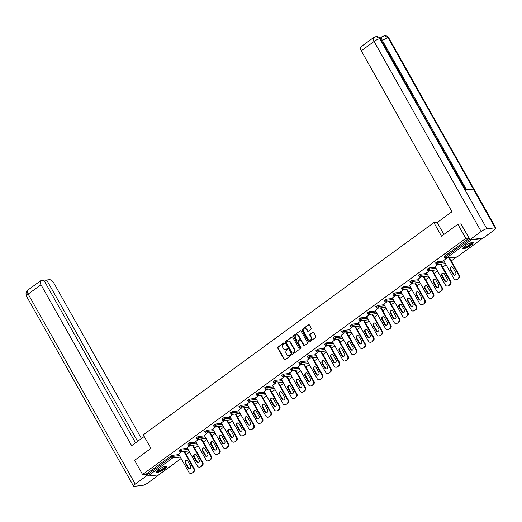 <?xml version="1.0" encoding="UTF-8"?>
<svg xmlns="http://www.w3.org/2000/svg" width="522" height="522" viewBox="0 0 522 522"><rect width="100%" height="100%" fill="white"/><g stroke="black" fill="none" stroke-linecap="round" stroke-linejoin="round"><path stroke-width="0.78" d="M284.288 343.091A0.522 0.45 -96.2 0 0 283.661 342.921L277.945 347.097A0.75 0.646 -96.2 0 0 277.763 348.122L284.196 359.541A0.75 0.646 -96.2 0 0 285.097 359.782L290.813 355.606A0.522 0.45 -96.2 0 0 290.31 354.719L289.573 355.26A2.395 2.062 -96.2 0 1 288.686 355.606A2.395 2.062 -96.2 0 1 286.702 354.49L286.167 353.538A2.395 2.062 -96.2 0 1 286.748 350.249L287.485 349.707A0.522 0.45 -96.2 0 0 286.983 348.82L286.245 349.362A2.395 2.062 -96.2 0 1 285.358 349.707A2.395 2.062 -96.2 0 1 283.381 348.585L282.846 347.632A2.395 2.062 -96.2 0 1 283.42 344.35L284.164 343.809A0.522 0.45 -96.2 0 0 284.288 343.091M284.053 342.869A0.522 0.45 -96.2 0 0 284.046 342.876L278.33 347.052A0.75 0.646 -96.2 0 0 278.148 348.083L284.581 359.501A0.75 0.646 -96.2 0 0 285.005 359.834M290.31 354.719L290.695 354.679A0.522 0.45 -96.2 0 0 290.695 354.679L289.573 355.26M287.374 348.774A0.522 0.45 -96.2 0 0 287.368 348.781L286.245 349.362M465.043 245.888A5.938 1.338 150.6 0 0 462.857 248.479A5.938 1.338 150.6 0 0 471.02 245.236A5.938 1.338 150.6 0 0 473.206 242.645A5.938 1.338 150.6 0 0 465.043 245.888M158.773 469.578A5.938 1.338 150.6 0 0 156.587 472.169A5.938 1.338 150.6 0 0 164.75 468.926A5.938 1.338 150.6 0 0 166.936 466.335A5.938 1.338 150.6 0 0 158.773 469.578M311.047 329.232A0.75 0.646 -96.2 0 0 311.229 328.201L309.422 324.997A0.75 0.646 -96.2 0 0 308.528 324.756L302.179 329.395A0.75 0.646 -96.2 0 0 302.003 330.419L308.437 341.838A0.75 0.646 -96.2 0 0 309.331 342.08L315.68 337.447A0.75 0.646 -96.2 0 0 315.862 336.416L313.676 332.547A0.75 0.646 -96.2 0 0 312.782 332.305L310.068 334.289A0.75 0.646 -96.2 0 0 309.885 335.32L310.968 337.238A1.997 1.723 -96.2 0 1 308.091 339.339L303.85 331.822A1.997 1.723 -96.2 0 1 306.734 329.721L307.438 330.974A0.75 0.646 -96.2 0 0 308.332 331.216L311.047 329.232M142.565 474.498L134.585 460.345L150.917 448.411L143.269 434.839L433.867 222.6L441.514 236.172L457.846 224.245L465.826 238.397L142.565 474.498L146.147 474.106L146.728 475.144L171.555 457.011L170.975 455.974L146.147 474.106M292.692 337.219A0.75 0.646 -96.2 0 0 291.798 336.977L285.449 341.61A0.75 0.646 -96.2 0 0 285.266 342.641L291.707 354.06A0.75 0.646 -96.2 0 0 292.601 354.301L298.949 349.662A0.75 0.646 -96.2 0 0 299.126 348.637L292.692 337.219M293.814 335.502L300.163 330.863A0.75 0.646 -96.2 0 1 301.057 331.105L307.491 342.53A0.75 0.646 -96.2 0 1 307.314 343.554L304.594 345.538A0.75 0.646 -96.2 0 1 303.7 345.296L301.09 340.664A0.75 0.646 -96.2 0 0 300.196 340.422L298.395 341.74A0.75 0.646 -96.2 0 0 298.212 342.771L300.933 347.593A0.522 0.45 -96.2 0 1 300.176 348.141L293.632 336.533A0.75 0.646 -96.2 0 1 293.814 335.502L300.163 330.863M437.664 222.183L433.867 222.6M158.897 474.713A1.142 0.515 -126.1 0 1 158.812 474.818A1.142 0.515 -126.1 0 1 158.688 474.87L147.85 476.051A1.142 0.515 -126.1 0 1 146.728 475.144M457.846 224.245L461.128 223.886M465.826 238.397L469.108 238.039M470.4 239.578A1.142 0.515 53.9 0 0 471.112 239.95L481.95 238.769A1.142 0.515 53.9 0 0 482.074 238.717A1.142 0.515 53.9 0 0 482.184 238.293M456.535 257.085L451.269 260.928M446.069 264.726L442.721 267.173M437.521 270.97L434.173 273.417M428.973 277.215L425.619 279.661M420.419 283.459L417.071 285.906M411.871 289.703L408.524 292.15M403.323 295.948L399.969 298.395M394.769 302.192L391.422 304.639M386.221 308.437L382.867 310.884M377.667 314.681L374.32 317.128M369.119 320.926L365.772 323.372M360.572 327.17L357.218 329.617M352.017 333.414L348.67 335.861M343.469 339.659L340.122 342.106M334.922 345.903L331.568 348.35M326.367 352.154L323.02 354.595M317.82 358.399L314.472 360.846M309.272 364.643L305.918 367.09M300.718 370.888L297.37 373.334M292.17 377.132L288.816 379.579M283.616 383.376L280.268 385.823M275.068 389.621L271.721 392.068M266.52 395.865L263.166 398.312M257.966 402.11L254.619 404.557M249.418 408.354L246.071 410.801M240.87 414.598L237.517 417.045M232.316 420.843L228.969 423.29M223.768 427.087L220.421 429.534M215.221 433.332L211.867 435.779M206.666 439.576L203.319 442.023M198.119 445.821L194.765 448.267M189.564 452.065L186.217 454.512M178.641 454.101L181.617 451.745M444.326 256.68L444.574 256.139L445.162 257.176L469.761 239.207M469.18 238.169L444.574 256.139M170.975 455.974L172.371 455.308L178.922 454.597M435.779 262.925L437.423 261.724L443.981 261.007M427.231 269.169L428.875 267.969L435.426 267.251M418.677 275.414L420.321 274.213L426.879 273.495M410.129 281.658L411.773 280.458L418.324 279.74M401.581 287.903L403.225 286.702L409.777 285.984M393.027 294.147L394.671 292.946L401.229 292.235M384.479 300.391L386.123 299.191L392.674 298.48M375.931 306.636L377.576 305.435L384.127 304.724M367.377 312.88L369.021 311.68L375.579 310.968M358.829 319.125L360.474 317.924L367.025 317.213M350.275 325.369L351.919 324.169L358.477 323.457M341.727 331.614L343.372 330.413L349.923 329.702M333.18 337.858L334.824 336.657L341.375 335.946M324.625 344.109L326.27 342.902L332.827 342.191M316.078 350.353L317.722 349.153L324.273 348.435M307.53 356.598L309.174 355.397L315.725 354.679M298.975 362.842L300.62 361.642L307.177 360.924M290.428 369.087L292.072 367.886L298.623 367.168M281.873 375.331L283.518 374.13L290.075 373.413M273.326 381.575L274.97 380.375L281.528 379.657M264.778 387.82L266.422 386.619L272.973 385.902M256.224 394.064L257.868 392.864L264.426 392.146M247.676 400.309L249.32 399.108L255.871 398.39M239.128 406.553L240.772 405.353L247.324 404.641M230.574 412.798L232.218 411.597L238.776 410.886M222.026 419.042L223.67 417.841L230.222 417.13M213.478 425.286L215.123 424.086L221.674 423.375M204.924 431.531L206.568 430.33L213.126 429.619M196.376 437.775L198.021 436.575L204.572 435.863M187.822 444.02L189.466 442.819L196.024 442.108M179.274 450.264L180.919 449.064L187.476 448.352M187.196 447.856L190.165 445.501M195.743 441.612L198.712 439.256M204.291 435.368L207.267 433.012M212.845 429.123L215.814 426.768M221.393 422.872L224.362 420.523M229.941 416.628L232.916 414.279M238.495 410.383L241.464 408.034M247.043 404.139L250.018 401.79M255.597 397.894L258.566 395.546M264.145 391.65L267.114 389.301M272.693 385.406L275.668 383.057M281.247 379.161L284.216 376.812M289.795 372.917L292.764 370.568M298.343 366.672L301.318 364.323M306.897 360.428L309.866 358.079M315.445 354.184L318.413 351.835M323.992 347.939L326.968 345.584M332.547 341.695L335.516 339.339M341.094 335.45L344.07 333.095M349.649 329.206L352.618 326.85M358.196 322.961L361.165 320.606M366.744 316.717L369.72 314.361M375.298 310.466L378.267 308.117M383.846 304.222L386.815 301.873M392.394 297.977L395.369 295.628M400.948 291.733L403.917 289.384M409.496 285.488L412.465 283.139M418.044 279.244L421.019 276.895M426.598 272.999L429.567 270.65M435.146 266.755L438.121 264.406M443.7 260.511L446.669 258.162M285.554 349.675A2.395 2.062 -96.2 0 0 285.743 349.668A2.395 2.062 -96.2 0 0 286.63 349.316M288.875 355.573A2.395 2.062 -96.2 0 0 289.071 355.567A2.395 2.062 -96.2 0 0 289.951 355.221M292.268 336.879A0.75 0.646 -96.2 0 0 292.183 336.931L285.834 341.571A0.75 0.646 -96.2 0 0 285.651 342.602L292.085 354.02A0.75 0.646 -96.2 0 0 292.509 354.353M286.539 342.067A0.522 0.45 -96.2 0 0 286.415 342.791L292.066 352.813A0.522 0.45 -96.2 0 0 292.692 352.983L293.468 352.409A2.395 2.062 -96.2 0 0 294.049 349.127L290.186 342.269A2.395 2.062 -96.2 0 0 288.209 341.153A2.395 2.062 -96.2 0 0 287.322 341.499L286.539 342.067M292.685 352.989A0.522 0.45 -96.2 0 0 293.07 352.937L292.692 352.983M288.398 341.14A2.395 2.062 -96.2 0 1 288.588 341.107A2.395 2.062 -96.2 0 1 290.571 342.23L294.434 349.081A2.395 2.062 -96.2 0 1 293.853 352.37L293.07 352.937M300.665 340.331A0.75 0.646 -96.2 0 1 301.475 340.625L304.085 345.257A0.75 0.646 -96.2 0 0 304.509 345.59M294.199 335.463A0.75 0.646 -96.2 0 0 294.017 336.488L300.561 348.096A0.522 0.45 -96.2 0 0 300.796 348.318M298.382 335.861A1.997 1.723 -96.2 0 0 295.504 337.962L296.998 340.612A0.75 0.646 -96.2 0 0 297.892 340.853L299.693 339.535A0.75 0.646 -96.2 0 0 299.876 338.51L298.382 335.861L298.767 335.816A1.997 1.723 -96.2 0 0 296.92 334.915M297.808 340.905A0.75 0.646 -96.2 0 0 298.277 340.814L297.892 340.853M298.767 335.816L300.261 338.465A0.75 0.646 -96.2 0 1 300.078 339.496L298.277 340.814M305.266 328.775A1.997 1.723 -96.2 0 1 307.112 329.676L307.817 330.928A0.75 0.646 -96.2 0 0 308.241 331.268M309.938 340.24A1.997 1.723 -96.2 0 0 311.353 337.192L310.968 337.238M313.252 332.207A0.75 0.646 -96.2 0 0 313.167 332.266L310.446 334.25A0.75 0.646 -96.2 0 0 310.27 335.274L311.353 337.192M308.998 324.658A0.75 0.646 -96.2 0 0 308.913 324.717L302.564 329.349A0.75 0.646 -96.2 0 0 302.382 330.38L308.815 341.799A0.75 0.646 -96.2 0 0 309.239 342.132M192.227 473.004L193.708 471.921L192.227 473.004A2.284 1.971 83.8 0 1 191.378 473.337L190.804 473.395A2.284 1.971 -96.2 0 0 191.652 473.062M193.133 471.986A2.284 1.971 -96.2 0 0 193.682 468.847L194.256 468.782L184.481 451.432M194.256 468.782A2.284 1.971 83.8 0 1 193.708 471.921M189.825 468.841A1.788 1.546 83.8 0 1 188.638 468.006L185.793 462.962A1.788 1.546 83.8 0 1 186.608 460.306M190.804 473.395A2.284 1.971 -96.2 0 1 188.912 472.325L178.57 453.97M193.682 468.847L183.907 451.497M185.219 463.027A1.788 1.546 83.8 0 1 187.796 461.148L190.634 466.185A1.788 1.546 83.8 0 1 188.064 468.071L185.219 463.027L185.793 462.962M200.774 466.759L202.255 465.676L200.774 466.759A2.284 1.971 83.8 0 1 199.933 467.092L199.358 467.151A2.284 1.971 -96.2 0 0 200.2 466.818M201.681 465.741A2.284 1.971 -96.2 0 0 202.229 462.596L202.804 462.538L193.036 445.188M202.804 462.538A2.284 1.971 83.8 0 1 202.255 465.676M198.38 462.596A1.788 1.546 83.8 0 1 197.185 461.761L194.347 456.717A1.788 1.546 83.8 0 1 195.156 454.062M199.358 467.151A2.284 1.971 -96.2 0 1 197.466 466.081L187.117 447.726M202.229 462.596L192.455 445.253M193.773 456.783A1.788 1.546 83.8 0 1 196.344 454.903L199.189 459.941A1.788 1.546 83.8 0 1 196.611 461.826L193.773 456.783L194.347 456.717M209.329 460.515L210.803 459.432L209.329 460.515A2.284 1.971 83.8 0 1 208.48 460.848L207.906 460.906A2.284 1.971 -96.2 0 0 208.748 460.574M210.229 459.497A2.284 1.971 -96.2 0 0 210.784 456.352L211.358 456.293L201.583 438.943M211.358 456.293A2.284 1.971 83.8 0 1 210.803 459.432M206.927 456.352A1.788 1.546 83.8 0 1 205.733 455.517L202.895 450.473A1.788 1.546 83.8 0 1 203.704 447.817M207.906 460.906A2.284 1.971 -96.2 0 1 206.014 459.836L195.672 441.481M210.784 456.352L201.009 439.009M202.321 450.538A1.788 1.546 83.8 0 1 204.898 448.659L207.736 453.696A1.788 1.546 83.8 0 1 205.159 455.582L202.321 450.538L202.895 450.473M217.876 454.271L219.357 453.187L217.876 454.271A2.284 1.971 83.8 0 1 217.028 454.597L216.454 454.662A2.284 1.971 -96.2 0 0 217.302 454.329M218.783 453.253A2.284 1.971 -96.2 0 0 219.331 450.108L219.906 450.049L210.131 432.699M219.906 450.049A2.284 1.971 83.8 0 1 219.357 453.187M215.475 450.108A1.788 1.546 83.8 0 1 214.288 449.272L211.443 444.229A1.788 1.546 83.8 0 1 212.258 441.573M216.454 454.662A2.284 1.971 -96.2 0 1 214.562 453.592L204.219 435.237M219.331 450.108L209.557 432.764M210.868 444.294A1.788 1.546 83.8 0 1 213.446 442.408L216.291 447.452A1.788 1.546 83.8 0 1 213.713 449.331L210.868 444.294L211.443 444.229M226.424 448.026L227.905 446.943L226.424 448.026A2.284 1.971 83.8 0 1 225.582 448.352L225.008 448.418A2.284 1.971 -96.2 0 0 225.85 448.085M227.331 447.008A2.284 1.971 -96.2 0 0 227.886 443.863L228.46 443.804L218.685 426.454M228.46 443.804A2.284 1.971 83.8 0 1 227.905 446.943M224.029 443.863A1.788 1.546 83.8 0 1 222.835 443.028L219.997 437.984A1.788 1.546 83.8 0 1 220.806 435.328M225.008 448.418A2.284 1.971 -96.2 0 1 223.116 447.347L212.774 428.993M227.886 443.863L218.111 426.52M219.423 438.049A1.788 1.546 83.8 0 1 222 436.164L224.838 441.207A1.788 1.546 83.8 0 1 222.261 443.087L219.423 438.049L219.997 437.984M234.978 441.782L236.453 440.698L234.978 441.782A2.284 1.971 83.8 0 1 234.13 442.108L233.556 442.173A2.284 1.971 -96.2 0 0 234.404 441.84M235.879 440.757A2.284 1.971 -96.2 0 0 236.433 437.619L237.008 437.56L227.233 420.21M237.008 437.56A2.284 1.971 83.8 0 1 236.453 440.698M232.577 437.619A1.788 1.546 83.8 0 1 231.39 436.783L228.545 431.74A1.788 1.546 83.8 0 1 229.354 429.084M233.556 442.173A2.284 1.971 -96.2 0 1 231.664 441.103L221.321 422.748M236.433 437.619L226.659 420.275M227.97 431.805A1.788 1.546 83.8 0 1 230.548 429.919L233.386 434.963A1.788 1.546 83.8 0 1 230.815 436.842L227.97 431.805L228.545 431.74M165.898 466.146A5.142 1.155 -29.4 0 1 165.559 467.144A5.142 1.155 -29.4 0 1 160.619 470.479A5.142 1.155 -29.4 0 1 156.965 471.183M157.259 470.857A4.757 1.07 150.6 0 0 160.933 469.813A4.757 1.07 150.6 0 0 165.076 466.936A4.757 1.07 150.6 0 0 165.467 466.231M156.58 471.81A5.899 1.325 150.6 0 0 161.213 470.381A5.899 1.325 150.6 0 0 166.166 466.903A5.899 1.325 150.6 0 0 166.635 466.146M472.169 242.456A5.142 1.155 -29.4 0 1 471.829 243.448A5.142 1.155 -29.4 0 1 466.89 246.789A5.142 1.155 -29.4 0 1 463.236 247.493M463.529 247.167A4.757 1.07 150.6 0 0 467.203 246.123A4.757 1.07 150.6 0 0 471.346 243.245A4.757 1.07 150.6 0 0 471.738 242.541M462.851 248.12A5.899 1.325 150.6 0 0 467.484 246.691A5.899 1.325 150.6 0 0 472.436 243.213A5.899 1.325 150.6 0 0 472.906 242.456M144.216 436.516L131.668 445.677L40.977 284.738L28.181 294.088L135.257 484.109L146.408 475.966L145.41 474.191M141.455 438.526L54.001 283.322A4.567 2.068 53.9 0 0 49.518 279.694L46.667 280.001L137.586 441.358M135.257 484.109A4.685 1.051 150.6 0 0 133.534 486.152A4.685 1.051 150.6 0 0 134.239 486.315L142.552 485.408A4.685 1.051 150.6 0 0 148.281 482.693L159.151 474.576M147.348 475.862L146.408 475.966M135.537 442.852L43.946 280.301L41.094 280.608A4.567 2.068 53.9 0 0 40.586 280.797A4.567 2.068 53.9 0 0 40.977 284.738M44.624 281.495L46.667 280.001M443.876 234.45L437.168 222.548L451.967 211.736L361.283 50.797A4.567 2.068 -126.1 0 1 360.885 46.863L373.68 37.512A4.567 2.068 -126.1 0 0 374.078 41.453L361.283 50.797M495.189 227.853L473.337 189.075L465.03 189.975L486.882 228.76L495.189 227.853A4.685 1.051 150.6 0 1 495.9 228.016A4.685 1.051 150.6 0 1 494.177 230.058L483.02 238.202L470.002 239.624L460.913 223.905M486.882 228.76A4.685 1.051 150.6 0 0 481.153 231.474L470.002 239.624M381.491 36.99L378.933 37.264M381.256 40.246A4.567 2.068 -126.1 0 1 381.275 37.147L384.375 35.685C386.26 35.548 387.742 36.318 388.825 37.989A4.685 1.051 150.6 0 0 388.12 37.825L384.375 35.685M465.591 189.917L380.492 38.902A4.685 1.051 150.6 0 0 379.807 38.732L376.075 36.586L373.68 37.512M243.526 435.531L245.007 434.454L243.526 435.531A2.284 1.971 83.8 0 1 242.678 435.863L242.104 435.929A2.284 1.971 -96.2 0 0 242.952 435.596M244.433 434.513A2.284 1.971 -96.2 0 0 244.981 431.374L245.555 431.316L235.781 413.966M245.555 431.316A2.284 1.971 83.8 0 1 245.007 434.454M241.125 431.374A1.788 1.546 83.8 0 1 239.937 430.539L237.099 425.495A1.788 1.546 83.8 0 1 237.908 422.84M242.104 435.929A2.284 1.971 -96.2 0 1 240.211 434.859L229.869 416.504M244.981 431.374L235.207 414.031M236.525 425.56A1.788 1.546 83.8 0 1 239.096 423.675L241.94 428.719A1.788 1.546 83.8 0 1 239.363 430.598L236.525 425.56L237.099 425.495M252.074 429.286L253.555 428.21L252.074 429.286A2.284 1.971 83.8 0 1 251.232 429.619L250.658 429.684A2.284 1.971 -96.2 0 0 251.5 429.352M252.981 428.268A2.284 1.971 -96.2 0 0 253.535 425.13L254.11 425.071L244.335 407.721M254.11 425.071A2.284 1.971 83.8 0 1 253.555 428.21M249.679 425.13A1.788 1.546 83.8 0 1 248.485 424.295L245.647 419.251A1.788 1.546 83.8 0 1 246.456 416.595M250.658 429.684A2.284 1.971 -96.2 0 1 248.766 428.614L238.423 410.259M253.535 425.13L243.761 407.786M245.072 419.316A1.788 1.546 83.8 0 1 247.65 417.43L250.488 422.474A1.788 1.546 83.8 0 1 247.911 424.353L245.072 419.316L245.647 419.251M260.628 423.042L262.109 421.965L260.628 423.042A2.284 1.971 83.8 0 1 259.78 423.375L259.206 423.44A2.284 1.971 -96.2 0 0 260.054 423.107M261.529 422.024A2.284 1.971 -96.2 0 0 262.083 418.885L262.657 418.82L252.883 401.477M262.657 418.82A2.284 1.971 83.8 0 1 262.109 421.965M258.227 418.885A1.788 1.546 83.8 0 1 257.039 418.05L254.194 413.006A1.788 1.546 83.8 0 1 255.004 410.351M259.206 423.44A2.284 1.971 -96.2 0 1 257.313 422.37L246.971 404.015M262.083 418.885L252.309 401.542M253.62 413.072A1.788 1.546 83.8 0 1 256.198 411.186L259.036 416.23A1.788 1.546 83.8 0 1 256.465 418.109L253.62 413.072L254.194 413.006M269.176 416.797L270.657 415.721L269.176 416.797A2.284 1.971 83.8 0 1 268.334 417.13L267.76 417.195A2.284 1.971 -96.2 0 0 268.602 416.863M270.083 415.78A2.284 1.971 -96.2 0 0 270.631 412.641L271.205 412.576L261.431 395.232M271.205 412.576A2.284 1.971 83.8 0 1 270.657 415.721M266.781 412.641A1.788 1.546 83.8 0 1 265.587 411.806L262.749 406.762A1.788 1.546 83.8 0 1 263.558 404.106M267.76 417.195A2.284 1.971 -96.2 0 1 265.868 416.125L255.519 397.771M270.631 412.641L260.856 395.298M262.175 406.821A1.788 1.546 83.8 0 1 264.745 404.942L267.59 409.985A1.788 1.546 83.8 0 1 265.013 411.865L262.175 406.821L262.749 406.762M277.724 410.553L279.205 409.476L277.724 410.553A2.284 1.971 83.8 0 1 276.882 410.886L276.308 410.951A2.284 1.971 -96.2 0 0 277.149 410.618M278.631 409.535A2.284 1.971 -96.2 0 0 279.185 406.397L279.759 406.331L269.985 388.988M279.759 406.331A2.284 1.971 83.8 0 1 279.205 409.476M275.329 406.397A1.788 1.546 83.8 0 1 274.135 405.555L271.296 400.518A1.788 1.546 83.8 0 1 272.106 397.862M276.308 410.951A2.284 1.971 -96.2 0 1 274.415 409.881L264.073 391.526M279.185 406.397L269.411 389.053M270.722 400.576A1.788 1.546 83.8 0 1 273.3 398.697L276.138 403.741A1.788 1.546 83.8 0 1 273.561 405.62L270.722 400.576L271.296 400.518M286.278 404.309L287.759 403.232L286.278 404.309A2.284 1.971 83.8 0 1 285.43 404.641L284.855 404.707A2.284 1.971 -96.2 0 0 285.704 404.374M287.185 403.291A2.284 1.971 -96.2 0 0 287.733 400.152L288.307 400.087L278.533 382.743M288.307 400.087A2.284 1.971 83.8 0 1 287.759 403.232M283.877 400.152A1.788 1.546 83.8 0 1 282.689 399.31L279.844 394.273A1.788 1.546 83.8 0 1 280.66 391.617M284.855 404.707A2.284 1.971 -96.2 0 1 282.963 403.637L272.621 385.275M287.733 400.152L277.958 382.802M279.27 394.332A1.788 1.546 83.8 0 1 281.847 392.453L284.686 397.496A1.788 1.546 83.8 0 1 282.115 399.376L279.27 394.332L279.844 394.273M294.826 398.064L296.307 396.981L294.826 398.064A2.284 1.971 83.8 0 1 293.984 398.397L293.41 398.462A2.284 1.971 -96.2 0 0 294.251 398.129M295.733 397.046A2.284 1.971 -96.2 0 0 296.281 393.908L296.861 393.842L287.087 376.499M296.861 393.842A2.284 1.971 83.8 0 1 296.307 396.981M292.431 393.908A1.788 1.546 83.8 0 1 291.237 393.066L288.398 388.029A1.788 1.546 83.8 0 1 289.208 385.373M293.41 398.462A2.284 1.971 -96.2 0 1 291.517 397.392L281.175 379.031M296.281 393.908L286.506 376.558M287.824 388.087A1.788 1.546 83.8 0 1 290.395 386.208L293.24 391.252A1.788 1.546 83.8 0 1 290.663 393.131L287.824 388.087L288.398 388.029M303.38 391.82L304.855 390.737L303.38 391.82A2.284 1.971 83.8 0 1 302.532 392.152L301.957 392.218A2.284 1.971 -96.2 0 0 302.799 391.885M304.28 390.802A2.284 1.971 -96.2 0 0 304.835 387.663L305.409 387.598L295.635 370.255M305.409 387.598A2.284 1.971 83.8 0 1 304.855 390.737M300.979 387.663A1.788 1.546 83.8 0 1 299.785 386.822L296.946 381.784A1.788 1.546 83.8 0 1 297.755 379.129M301.957 392.218A2.284 1.971 -96.2 0 1 300.065 391.148L289.723 372.786M304.835 387.663L295.06 370.313M296.372 381.843A1.788 1.546 83.8 0 1 298.949 379.964L301.788 385.008A1.788 1.546 83.8 0 1 299.21 386.887L296.372 381.843L296.946 381.784M311.928 385.575L313.409 384.492L311.928 385.575A2.284 1.971 83.8 0 1 311.079 385.908L310.505 385.967A2.284 1.971 -96.2 0 0 311.353 385.641M312.835 384.557A2.284 1.971 -96.2 0 0 313.383 381.419L313.957 381.354L304.182 364.01M313.957 381.354A2.284 1.971 83.8 0 1 313.409 384.492M309.526 381.419A1.788 1.546 83.8 0 1 308.339 380.577L305.494 375.54A1.788 1.546 83.8 0 1 306.31 372.878M310.505 385.967A2.284 1.971 -96.2 0 1 308.613 384.903L298.271 366.542M313.383 381.419L303.608 364.069M304.92 375.599A1.788 1.546 83.8 0 1 307.497 373.719L310.342 378.763A1.788 1.546 83.8 0 1 307.765 380.642L304.92 375.599L305.494 375.54M320.475 379.331L321.957 378.248L320.475 379.331A2.284 1.971 83.8 0 1 319.634 379.664L319.059 379.722A2.284 1.971 -96.2 0 0 319.901 379.396M321.382 378.313A2.284 1.971 -96.2 0 0 321.937 375.174L322.511 375.109L312.737 357.766M322.511 375.109A2.284 1.971 83.8 0 1 321.957 378.248M318.081 375.174A1.788 1.546 83.8 0 1 316.887 374.333L314.048 369.295A1.788 1.546 83.8 0 1 314.857 366.633M319.059 379.722A2.284 1.971 -96.2 0 1 317.167 378.652L306.825 360.297M321.937 375.174L312.163 357.824M313.474 369.354A1.788 1.546 83.8 0 1 316.051 367.475L318.89 372.512A1.788 1.546 83.8 0 1 316.312 374.398L313.474 369.354L314.048 369.295M329.03 373.086L330.504 372.003L329.03 373.086A2.284 1.971 83.8 0 1 328.181 373.419L327.607 373.478A2.284 1.971 -96.2 0 0 328.455 373.152M329.93 372.069A2.284 1.971 -96.2 0 0 330.485 368.93L331.059 368.865L321.284 351.521M331.059 368.865A2.284 1.971 83.8 0 1 330.504 372.003M326.628 368.93A1.788 1.546 83.8 0 1 325.441 368.088L322.596 363.051A1.788 1.546 83.8 0 1 323.405 360.389M327.607 373.478A2.284 1.971 -96.2 0 1 325.715 372.408L315.373 354.053M330.485 368.93L320.71 351.58M322.022 363.11A1.788 1.546 83.8 0 1 324.599 361.231L327.438 366.268A1.788 1.546 83.8 0 1 324.867 368.154L322.022 363.11L322.596 363.051M337.577 366.842L339.059 365.759L337.577 366.842A2.284 1.971 83.8 0 1 336.729 367.175L336.155 367.234A2.284 1.971 -96.2 0 0 337.003 366.901M338.484 365.824A2.284 1.971 -96.2 0 0 339.032 362.686L339.607 362.62L329.832 345.277M339.607 362.62A2.284 1.971 83.8 0 1 339.059 365.759M335.183 362.686A1.788 1.546 83.8 0 1 333.989 361.844L331.15 356.8A1.788 1.546 83.8 0 1 331.959 354.144M336.155 367.234A2.284 1.971 -96.2 0 1 334.269 366.163L323.921 347.809M339.032 362.686L329.258 345.336M330.576 356.865A1.788 1.546 83.8 0 1 333.147 354.986L335.992 360.023A1.788 1.546 83.8 0 1 333.414 361.909L330.576 356.865L331.15 356.8M346.125 360.598L347.606 359.514L346.125 360.598A2.284 1.971 83.8 0 1 345.283 360.93L344.709 360.989A2.284 1.971 -96.2 0 0 345.551 360.656M347.032 359.58A2.284 1.971 -96.2 0 0 347.587 356.441L348.161 356.376L338.387 339.026M348.161 356.376A2.284 1.971 83.8 0 1 347.606 359.514M343.73 356.435A1.788 1.546 83.8 0 1 342.536 355.599L339.698 350.556A1.788 1.546 83.8 0 1 340.507 347.9M344.709 360.989A2.284 1.971 -96.2 0 1 342.817 359.919L332.475 341.564M347.587 356.441L337.812 339.091M339.124 350.621A1.788 1.546 83.8 0 1 341.701 348.742L344.54 353.779A1.788 1.546 83.8 0 1 341.962 355.665L339.124 350.621L339.698 350.556M354.679 354.353L356.161 353.27L354.679 354.353A2.284 1.971 83.8 0 1 353.831 354.686L353.257 354.745A2.284 1.971 -96.2 0 0 354.105 354.412M355.58 353.335A2.284 1.971 -96.2 0 0 356.134 350.19L356.709 350.132L346.934 332.782M356.709 350.132A2.284 1.971 83.8 0 1 356.161 353.27M352.278 350.19A1.788 1.546 83.8 0 1 351.091 349.355L348.246 344.311A1.788 1.546 83.8 0 1 349.055 341.656M353.257 354.745A2.284 1.971 -96.2 0 1 351.365 353.675L341.023 335.32M356.134 350.19L346.36 332.847M347.672 344.376A1.788 1.546 83.8 0 1 350.249 342.497L353.087 347.535A1.788 1.546 83.8 0 1 350.516 349.42L347.672 344.376L348.246 344.311M363.227 348.109L364.708 347.026L363.227 348.109A2.284 1.971 83.8 0 1 362.385 348.442L361.811 348.5A2.284 1.971 -96.2 0 0 362.653 348.167M364.134 347.091A2.284 1.971 -96.2 0 0 364.682 343.946L365.256 343.887L355.482 326.537M365.256 343.887A2.284 1.971 83.8 0 1 364.708 347.026M360.832 343.946A1.788 1.546 83.8 0 1 359.638 343.111L356.8 338.067A1.788 1.546 83.8 0 1 357.609 335.411M361.811 348.5A2.284 1.971 -96.2 0 1 359.919 347.43L349.57 329.075M364.682 343.946L354.908 326.602M356.226 338.132A1.788 1.546 83.8 0 1 358.797 336.253L361.642 341.29A1.788 1.546 83.8 0 1 359.064 343.176L356.226 338.132L356.8 338.067M371.775 341.864L373.256 340.781L371.775 341.864A2.284 1.971 83.8 0 1 370.933 342.191L370.359 342.256A2.284 1.971 -96.2 0 0 371.201 341.923M372.682 340.846A2.284 1.971 -96.2 0 0 373.237 337.701L373.811 337.643L364.036 320.293M373.811 337.643A2.284 1.971 83.8 0 1 373.256 340.781M369.38 337.701A1.788 1.546 83.8 0 1 368.186 336.866L365.348 331.822A1.788 1.546 83.8 0 1 366.157 329.167M370.359 342.256A2.284 1.971 -96.2 0 1 368.467 341.186L358.125 322.831M373.237 337.701L363.462 320.358M364.774 331.888A1.788 1.546 83.8 0 1 367.351 330.002L370.189 335.046A1.788 1.546 83.8 0 1 367.612 336.925L364.774 331.888L365.348 331.822M380.329 335.62L381.81 334.537L380.329 335.62A2.284 1.971 83.8 0 1 379.481 335.946L378.907 336.011A2.284 1.971 -96.2 0 0 379.755 335.679M381.236 334.602A2.284 1.971 -96.2 0 0 381.784 331.457L382.358 331.398L372.584 314.048M382.358 331.398A2.284 1.971 83.8 0 1 381.81 334.537M377.928 331.457A1.788 1.546 83.8 0 1 376.74 330.622L373.896 325.578A1.788 1.546 83.8 0 1 374.711 322.922M378.907 336.011A2.284 1.971 -96.2 0 1 377.014 334.941L366.672 316.586M381.784 331.457L372.01 314.113M373.321 325.643A1.788 1.546 83.8 0 1 375.899 323.757L378.744 328.801A1.788 1.546 83.8 0 1 376.166 330.68L373.321 325.643L373.896 325.578M388.877 329.375L390.358 328.292L388.877 329.375A2.284 1.971 83.8 0 1 388.035 329.702L387.461 329.767A2.284 1.971 -96.2 0 0 388.303 329.434M389.784 328.351A2.284 1.971 -96.2 0 0 390.332 325.213L390.913 325.154L381.138 307.804M390.913 325.154A2.284 1.971 83.8 0 1 390.358 328.292M386.482 325.213A1.788 1.546 83.8 0 1 385.288 324.377L382.45 319.333A1.788 1.546 83.8 0 1 383.259 316.678M387.461 329.767A2.284 1.971 -96.2 0 1 385.569 328.697L375.227 310.342M390.332 325.213L380.564 307.869M381.876 319.399A1.788 1.546 83.8 0 1 384.453 317.513L387.291 322.557A1.788 1.546 83.8 0 1 384.714 324.436L381.876 319.399L382.45 319.333M397.431 323.125L398.906 322.048L397.431 323.125A2.284 1.971 83.8 0 1 396.583 323.457L396.009 323.523A2.284 1.971 -96.2 0 0 396.857 323.19M398.332 322.107A2.284 1.971 -96.2 0 0 398.886 318.968L399.461 318.909L389.686 301.559M399.461 318.909A2.284 1.971 83.8 0 1 398.906 322.048M395.03 318.968A1.788 1.546 83.8 0 1 393.842 318.133L390.998 313.089A1.788 1.546 83.8 0 1 391.807 310.433M396.009 323.523A2.284 1.971 -96.2 0 1 394.117 322.452L383.774 304.098M398.886 318.968L389.112 301.625M390.423 313.154A1.788 1.546 83.8 0 1 393.001 311.269L395.839 316.312A1.788 1.546 83.8 0 1 393.262 318.192L390.423 313.154L390.998 313.089M405.979 316.88L407.46 315.803L405.979 316.88A2.284 1.971 83.8 0 1 405.131 317.213L404.557 317.278A2.284 1.971 -96.2 0 0 405.405 316.945M406.886 315.862A2.284 1.971 -96.2 0 0 407.434 312.724L408.008 312.665L398.234 295.315M408.008 312.665A2.284 1.971 83.8 0 1 407.46 315.803M403.578 312.724A1.788 1.546 83.8 0 1 402.39 311.888L399.552 306.845A1.788 1.546 83.8 0 1 400.361 304.189M404.557 317.278A2.284 1.971 -96.2 0 1 402.664 316.208L392.322 297.853M407.434 312.724L397.66 295.38M398.971 306.91A1.788 1.546 83.8 0 1 401.548 305.024L404.393 310.068A1.788 1.546 83.8 0 1 401.816 311.947L398.971 306.91L399.552 306.845M414.527 310.636L416.008 309.559L414.527 310.636A2.284 1.971 83.8 0 1 413.685 310.968L413.111 311.034A2.284 1.971 -96.2 0 0 413.953 310.701M415.434 309.618A2.284 1.971 -96.2 0 0 415.988 306.479L416.563 306.421L406.788 289.071M416.563 306.421A2.284 1.971 83.8 0 1 416.008 309.559M412.132 306.479A1.788 1.546 83.8 0 1 410.938 305.644L408.1 300.6A1.788 1.546 83.8 0 1 408.909 297.945M413.111 311.034A2.284 1.971 -96.2 0 1 411.219 309.964L400.876 291.609M415.988 306.479L406.214 289.136M407.525 300.665A1.788 1.546 83.8 0 1 410.103 298.78L412.941 303.824A1.788 1.546 83.8 0 1 410.364 305.703L407.525 300.665L408.1 300.6M423.081 304.391L424.556 303.315L423.081 304.391A2.284 1.971 83.8 0 1 422.233 304.724L421.659 304.789A2.284 1.971 -96.2 0 0 422.507 304.457M423.981 303.373A2.284 1.971 -96.2 0 0 424.536 300.235L425.11 300.17L415.336 282.826M425.11 300.17A2.284 1.971 83.8 0 1 424.556 303.315M420.68 300.235A1.788 1.546 83.8 0 1 419.492 299.4L416.647 294.356A1.788 1.546 83.8 0 1 417.456 291.7M421.659 304.789A2.284 1.971 -96.2 0 1 419.766 303.719L409.424 285.364M424.536 300.235L414.762 282.891M416.073 294.421A1.788 1.546 83.8 0 1 418.651 292.535L421.489 297.579A1.788 1.546 83.8 0 1 418.918 299.458L416.073 294.421L416.647 294.356M431.629 298.147L433.11 297.07L431.629 298.147A2.284 1.971 83.8 0 1 430.787 298.48L430.206 298.545A2.284 1.971 -96.2 0 0 431.055 298.212M432.536 297.129A2.284 1.971 -96.2 0 0 433.084 293.99L433.658 293.925L423.884 276.582M433.658 293.925A2.284 1.971 83.8 0 1 433.11 297.07M429.234 293.99A1.788 1.546 83.8 0 1 428.04 293.149L425.202 288.111A1.788 1.546 83.8 0 1 426.011 285.456M430.206 298.545A2.284 1.971 -96.2 0 1 428.321 297.475L417.972 279.12M433.084 293.99L423.309 276.647M424.627 288.17A1.788 1.546 83.8 0 1 427.198 286.291L430.043 291.335A1.788 1.546 83.8 0 1 427.466 293.214L424.627 288.17L425.202 288.111M440.176 291.902L441.658 290.826L440.176 291.902A2.284 1.971 83.8 0 1 439.335 292.235L438.761 292.3A2.284 1.971 -96.2 0 0 439.602 291.968M441.083 290.885A2.284 1.971 -96.2 0 0 441.638 287.746L442.212 287.681L432.438 270.337M442.212 287.681A2.284 1.971 83.8 0 1 441.658 290.826M437.782 287.746A1.788 1.546 83.8 0 1 436.588 286.904L433.749 281.867A1.788 1.546 83.8 0 1 434.558 279.211M438.761 292.3A2.284 1.971 -96.2 0 1 436.868 291.23L426.526 272.869M441.638 287.746L431.864 270.396M433.175 281.926A1.788 1.546 83.8 0 1 435.753 280.046L438.591 285.09A1.788 1.546 83.8 0 1 436.014 286.969L433.175 281.926L433.749 281.867M448.731 285.658L450.212 284.581L448.731 285.658A2.284 1.971 83.8 0 1 447.883 285.991L447.308 286.056A2.284 1.971 -96.2 0 0 448.157 285.723M449.638 284.64A2.284 1.971 -96.2 0 0 450.186 281.502L450.76 281.436L440.986 264.093M450.76 281.436A2.284 1.971 83.8 0 1 450.212 284.581M446.33 281.502A1.788 1.546 83.8 0 1 445.142 280.66L442.297 275.623A1.788 1.546 83.8 0 1 443.113 272.967M447.308 286.056A2.284 1.971 -96.2 0 1 445.416 284.986L435.074 266.625M450.186 281.502L440.411 264.152M441.723 275.681A1.788 1.546 83.8 0 1 444.3 273.802L447.139 278.846A1.788 1.546 83.8 0 1 444.568 280.725L441.723 275.681L442.297 275.623M457.279 279.414L458.76 278.33L457.279 279.414A2.284 1.971 83.8 0 1 456.437 279.746L455.863 279.812A2.284 1.971 -96.2 0 0 456.704 279.479M458.185 278.396A2.284 1.971 -96.2 0 0 458.734 275.257L459.308 275.192L449.533 257.848M459.308 275.192A2.284 1.971 83.8 0 1 458.76 278.33M454.884 275.257A1.788 1.546 83.8 0 1 453.69 274.415L450.851 269.378A1.788 1.546 83.8 0 1 451.661 266.722M455.863 279.812A2.284 1.971 -96.2 0 1 453.97 278.741L443.622 260.38M458.734 275.257L448.959 257.907M450.277 269.437A1.788 1.546 83.8 0 1 452.848 267.558L455.693 272.601A1.788 1.546 83.8 0 1 453.116 274.481L450.277 269.437L450.851 269.378M284.046 342.876L283.661 342.921M287.368 348.781L286.983 348.82M158.688 474.87L181.114 458.486M180.325 457.083L172.678 457.918L147.85 476.051M172.371 455.308L172.952 456.345A1.142 0.985 -96.2 0 1 172.678 457.918A1.142 0.515 -126.1 0 1 171.555 457.011L172.952 456.345L179.503 455.628M471.112 239.95L446.277 258.083L457.122 256.902L481.95 238.769M444.157 256.641L444.737 257.672L445.162 257.176A1.142 0.515 53.9 0 0 446.277 258.083A1.142 0.985 83.8 0 1 445.86 258.246L456.698 257.065A1.142 0.985 83.8 0 0 457.122 256.902A1.142 0.515 53.9 0 0 457.246 256.85A1.142 0.515 53.9 0 0 457.331 256.746M180.919 449.064L181.499 450.101L179.685 451.262A1.142 1.142 0 0 0 180.801 451.837L188.938 450.949M188.057 449.383L181.499 450.101A1.142 0.985 -96.2 0 1 181.225 451.667A1.142 0.985 83.8 0 1 180.801 451.837M189.466 442.819L190.054 443.857L196.605 443.139M198.021 436.575L198.601 437.612L205.159 436.894M206.568 430.33L207.149 431.368L213.707 430.65M215.123 424.086L215.703 425.123L222.255 424.406M223.67 417.841L224.251 418.879L230.809 418.161M232.218 411.597L232.805 412.634L239.357 411.917M240.772 405.353L241.353 406.39L247.904 405.672M249.32 399.108L249.901 400.139L256.459 399.428M257.868 392.864L258.455 393.895L265.006 393.183M266.422 386.619L267.003 387.65L273.554 386.939M274.97 380.375L275.551 381.406L282.108 380.695M283.518 374.13L284.105 375.161L290.656 374.45M292.072 367.886L292.653 368.917L299.21 368.206M300.62 361.642L301.207 362.673L307.758 361.961M309.174 355.397L309.755 356.428L316.306 355.717M317.722 349.153L318.303 350.184L324.86 349.472M326.27 342.902L326.857 343.939L333.408 343.222M334.824 336.657L335.405 337.695L341.956 336.977M343.372 330.413L343.952 331.45L350.51 330.733M351.919 324.169L352.507 325.206L359.058 324.488M360.474 317.924L361.054 318.962L367.612 318.244M369.021 311.68L369.602 312.717L376.16 311.999M377.576 305.435L378.156 306.473L384.707 305.755M386.123 299.191L386.704 300.228L393.262 299.511M394.671 292.946L395.258 293.984L401.809 293.266M403.225 286.702L403.806 287.733L410.357 287.022M411.773 280.458L412.354 281.488L418.912 280.777M420.321 274.213L420.908 275.244L427.459 274.533M428.875 267.969L429.456 269L436.007 268.288M437.423 261.724L438.004 262.755L444.561 262.044M189.355 445.592A1.142 0.985 83.8 0 0 189.773 445.423A1.142 0.985 -96.2 0 0 190.054 443.857L188.233 445.018A1.142 1.142 0 0 0 189.355 445.592L197.486 444.705M197.903 439.348A1.142 0.985 83.8 0 0 198.327 439.178A1.142 0.985 -96.2 0 0 198.601 437.612L196.787 438.774A1.142 1.142 0 0 0 197.903 439.348L206.04 438.46M206.451 433.103A1.142 0.985 83.8 0 0 206.875 432.934A1.142 0.985 -96.2 0 0 207.149 431.368L205.335 432.529A1.142 1.142 0 0 0 206.451 433.103L214.588 432.216M215.005 426.859A1.142 0.985 83.8 0 0 215.429 426.689A1.142 0.985 -96.2 0 0 215.703 425.123L213.883 426.285A1.142 1.142 0 0 0 215.005 426.859L223.135 425.972M223.553 420.615A1.142 0.985 83.8 0 0 223.977 420.445A1.142 0.985 -96.2 0 0 224.251 418.879L222.437 420.04A1.142 1.142 0 0 0 223.553 420.615L231.69 419.727M232.107 414.37A1.142 0.985 83.8 0 0 232.525 414.2A1.142 0.985 -96.2 0 0 232.805 412.634L230.985 413.796A1.142 1.142 0 0 0 232.107 414.37L240.237 413.483M240.655 408.126A1.142 0.985 83.8 0 0 241.079 407.956A1.142 0.985 -96.2 0 0 241.353 406.39L239.533 407.545A1.142 1.142 0 0 0 240.655 408.126L248.785 407.238M249.203 401.875A1.142 0.985 83.8 0 0 249.627 401.712A1.142 0.985 -96.2 0 0 249.901 400.139L248.087 401.301A1.142 1.142 0 0 0 249.203 401.875L257.339 400.994M257.757 395.63A1.142 0.985 83.8 0 0 258.175 395.467A1.142 0.985 -96.2 0 0 258.455 393.895L256.635 395.056A1.142 1.142 0 0 0 257.757 395.63L265.887 394.749M266.305 389.386A1.142 0.985 83.8 0 0 266.729 389.223A1.142 0.985 -96.2 0 0 267.003 387.65L265.189 388.812A1.142 1.142 0 0 0 266.305 389.386L274.442 388.498M274.853 383.141A1.142 0.985 83.8 0 0 275.277 382.978A1.142 0.985 -96.2 0 0 275.551 381.406L273.737 382.567A1.142 1.142 0 0 0 274.853 383.141L282.989 382.254M283.407 376.897A1.142 0.985 83.8 0 0 283.831 376.734A1.142 0.985 -96.2 0 0 284.105 375.161L282.285 376.323A1.142 1.142 0 0 0 283.407 376.897L291.537 376.01M291.955 370.653A1.142 0.985 83.8 0 0 292.379 370.489A1.142 0.985 -96.2 0 0 292.653 368.917L290.839 370.078A1.142 1.142 0 0 0 291.955 370.653L300.091 369.765M300.502 364.408A1.142 0.985 83.8 0 0 300.926 364.245A1.142 0.985 -96.2 0 0 301.207 362.673L299.387 363.834A1.142 1.142 0 0 0 300.502 364.408L308.639 363.521M309.057 358.164A1.142 0.985 83.8 0 0 309.481 358.001A1.142 0.985 -96.2 0 0 309.755 356.428L307.934 357.59A1.142 1.142 0 0 0 309.057 358.164L317.187 357.276M317.604 351.919A1.142 0.985 83.8 0 0 318.028 351.756A1.142 0.985 -96.2 0 0 318.303 350.184L316.489 351.345A1.142 1.142 0 0 0 317.604 351.919L325.741 351.032M326.159 345.675A1.142 0.985 83.8 0 0 326.576 345.512A1.142 0.985 -96.2 0 0 326.857 343.939L325.036 345.101A1.142 1.142 0 0 0 326.159 345.675L334.289 344.788M334.706 339.43A1.142 0.985 83.8 0 0 335.131 339.267A1.142 0.985 -96.2 0 0 335.405 337.695L333.584 338.856A1.142 1.142 0 0 0 334.706 339.43L342.837 338.543M343.254 333.186A1.142 0.985 83.8 0 0 343.678 333.016A1.142 0.985 -96.2 0 0 343.952 331.45L342.138 332.612A1.142 1.142 0 0 0 343.254 333.186L351.391 332.299M351.808 326.942A1.142 0.985 83.8 0 0 352.226 326.772A1.142 0.985 -96.2 0 0 352.507 325.206L350.686 326.367A1.142 1.142 0 0 0 351.808 326.942L359.939 326.054M360.356 320.697A1.142 0.985 83.8 0 0 360.78 320.528A1.142 0.985 -96.2 0 0 361.054 318.962L359.24 320.123A1.142 1.142 0 0 0 360.356 320.697L368.493 319.81M368.904 314.453A1.142 0.985 83.8 0 0 369.328 314.283A1.142 0.985 -96.2 0 0 369.602 312.717L367.788 313.879A1.142 1.142 0 0 0 368.904 314.453L377.041 313.565M377.458 308.208A1.142 0.985 83.8 0 0 377.882 308.039A1.142 0.985 -96.2 0 0 378.156 306.473L376.336 307.634A1.142 1.142 0 0 0 377.458 308.208L385.588 307.321M386.006 301.964A1.142 0.985 83.8 0 0 386.43 301.794A1.142 0.985 -96.2 0 0 386.704 300.228L384.89 301.39A1.142 1.142 0 0 0 386.006 301.964L394.143 301.077M394.56 295.72A1.142 0.985 83.8 0 0 394.978 295.55A1.142 0.985 -96.2 0 0 395.258 293.984L393.438 295.139A1.142 1.142 0 0 0 394.56 295.72L402.69 294.832M403.108 289.469A1.142 0.985 83.8 0 0 403.532 289.305A1.142 0.985 -96.2 0 0 403.806 287.733L401.986 288.894A1.142 1.142 0 0 0 403.108 289.469L411.238 288.588M411.656 283.224A1.142 0.985 83.8 0 0 412.08 283.061A1.142 0.985 -96.2 0 0 412.354 281.488L410.54 282.65A1.142 1.142 0 0 0 411.656 283.224L419.792 282.343M420.21 276.98A1.142 0.985 83.8 0 0 420.628 276.817A1.142 0.985 -96.2 0 0 420.908 275.244L419.088 276.406A1.142 1.142 0 0 0 420.21 276.98L428.34 276.092M428.758 270.735A1.142 0.985 83.8 0 0 429.182 270.572A1.142 0.985 -96.2 0 0 429.456 269L427.642 270.161A1.142 1.142 0 0 0 428.758 270.735L436.888 269.848M437.305 264.491A1.142 0.985 83.8 0 0 437.73 264.328A1.142 0.985 -96.2 0 0 438.004 262.755L436.19 263.917A1.142 1.142 0 0 0 437.305 264.491L445.442 263.603M284.581 359.501L284.196 359.541M278.148 348.083L277.763 348.122M278.33 347.052L277.945 347.097M292.085 354.02L291.707 354.06M285.651 342.602L285.266 342.641M285.834 341.571L285.449 341.61M292.183 336.931L291.798 336.977M293.853 352.37L293.468 352.409M294.434 349.081L294.049 349.127M290.571 342.23L290.186 342.269M304.085 345.257L303.7 345.296M301.475 340.625L301.09 340.664M300.561 348.096L300.176 348.141M294.017 336.488L293.632 336.533M300.078 339.496L299.693 339.535M300.261 338.465L299.876 338.51M307.817 330.928L307.438 330.974M307.112 329.676L306.734 329.721M310.27 335.274L309.885 335.32M310.446 334.25L310.068 334.289M313.167 332.266L312.782 332.305M308.815 341.799L308.437 341.838M302.382 330.38L302.003 330.419M302.564 329.349L302.179 329.395M308.913 324.717L308.528 324.756M188.638 468.006L188.064 468.071M197.185 461.761L196.611 461.826M205.733 455.517L205.159 455.582M214.288 449.272L213.713 449.331M222.835 443.028L222.261 443.087M231.39 436.783L230.815 436.842M40.586 280.797L27.783 290.147A4.567 2.068 -126.1 0 0 28.181 294.088A4.685 1.051 150.6 0 0 26.459 296.131L133.534 486.152M481.153 231.474L374.078 41.453A4.685 1.051 150.6 0 1 379.807 38.732L465.03 189.975M466.518 189.819L382.411 40.546L381.712 41.055M382.522 36.416C381.243 36.821 381.204 38.197 382.411 40.546A4.685 1.051 150.6 0 1 388.12 37.825L473.337 189.075M239.937 430.539L239.363 430.598M248.485 424.295L247.911 424.353M257.039 418.05L256.465 418.109M265.587 411.806L265.013 411.865M274.135 405.555L273.561 405.62M282.689 399.31L282.115 399.376M291.237 393.066L290.663 393.131M299.785 386.822L299.21 386.887M308.339 380.577L307.765 380.642M316.887 374.333L316.312 374.398M325.441 368.088L324.867 368.154M333.989 361.844L333.414 361.909M342.536 355.599L341.962 355.665M351.091 349.355L350.516 349.42M359.638 343.111L359.064 343.176M368.186 336.866L367.612 336.925M376.74 330.622L376.166 330.68M385.288 324.377L384.714 324.436M393.842 318.133L393.262 318.192M402.39 311.888L401.816 311.947M410.938 305.644L410.364 305.703M419.492 299.4L418.918 299.458M428.04 293.149L427.466 293.214M436.588 286.904L436.014 286.969M445.142 280.66L444.568 280.725M453.69 274.415L453.116 274.481M158.812 474.818L181.134 458.518M456.698 257.065A1.142 1.142 0 0 0 457.246 256.85L482.074 238.717M179.105 450.225L179.685 451.262M187.652 443.981L188.233 445.018M196.2 437.736L196.787 438.774M204.755 431.492L205.335 432.529M213.302 425.247L213.883 426.285M221.85 419.003L222.437 420.04M230.404 412.758L230.985 413.796M238.952 406.514L239.533 407.545M247.506 400.27L248.087 401.301M256.054 394.025L256.635 395.056M264.602 387.781L265.189 388.812M273.156 381.536L273.737 382.567M281.704 375.292L282.285 376.323M290.252 369.047L290.839 370.078M298.806 362.803L299.387 363.834M307.354 356.559L307.934 357.59M315.901 350.308L316.489 351.345M324.456 344.063L325.036 345.101M333.003 337.819L333.584 338.856M341.558 331.574L342.138 332.612M350.105 325.33L350.686 326.367M358.653 319.086L359.24 320.123M367.207 312.841L367.788 313.879M375.755 306.597L376.336 307.634M384.303 300.352L384.89 301.39M392.857 294.108L393.438 295.139M401.405 287.863L401.986 288.894M409.953 281.619L410.54 282.65M418.507 275.375L419.088 276.406M427.055 269.13L427.642 270.161M435.609 262.886L436.19 263.917M444.737 257.672A1.142 1.142 0 0 0 445.86 258.246M285.743 349.668L285.358 349.707M289.071 355.567L288.686 355.606M292.881 353.016L292.496 353.055M288.588 341.107L288.209 341.153M300.855 340.272L300.47 340.318M297.109 334.883L296.724 334.922M297.997 340.918L297.618 340.964M305.461 328.743L305.076 328.782M310.127 340.233L309.742 340.272M27.783 290.147C26.061 291.198 25.617 293.194 26.459 296.131M495.9 228.016L388.825 37.989M376.075 36.586C377.948 36.468 379.422 37.238 380.492 38.902"/></g></svg>
